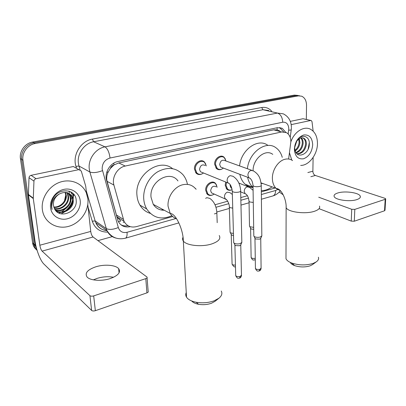 <?xml version="1.0" encoding="UTF-8"?>
<svg xmlns="http://www.w3.org/2000/svg" width="406" height="406" viewBox="0 0 406 406"><rect width="100%" height="100%" fill="white"/><g stroke="black" fill="none" stroke-linecap="round" stroke-linejoin="round"><path stroke-width="0.61" d="M231.633 189.881C229.76 190.642 228.131 190.394 226.751 189.135L225.188 185.187L225.721 182.025M212.485 194.997C210.379 195.844 208.588 195.525 207.106 194.032L205.68 190.277C205.192 184.502 212.191 179.619 215.474 183.36L216.687 185.349M202.051 173.885C199.762 174.981 197.768 174.712 196.062 173.088L194.469 169.058C193.941 163.166 200.98 158.274 204.467 162.035L205.867 164.273M221.808 169.104C219.783 170.063 217.986 169.87 216.418 168.526L214.662 164.288C214.236 158.7 220.625 153.915 224.041 157.198L225.467 159.218M288.62 159.025L290.869 141.73C290.792 137.497 289.366 134.482 286.585 132.691L281.668 131.96L125.251 166.044C117.476 167.485 111.559 177.376 113.908 185.075L124.033 221.341C126.753 226.122 130.894 227.883 136.441 226.624L172.717 216.525M110.32 168.51L114.02 164.887C112.188 165.374 110.955 166.582 110.32 168.51L108.28 171.885C106.707 175.032 106.311 178.183 107.088 181.34L116.42 214.977L117.243 217.037L120.729 221.026L118.395 221.727M261.403 183.01L261.099 183.177M163.248 209.78L162.304 210.151M279.582 130.839L277.186 129.884L273.68 129.839L118.745 162.943L114.243 164.841M215.007 204.751L227.705 201.214M240.799 197.57L247.447 195.717M261.327 191.855L274.821 188.1M194.885 187.963L196.174 189.257M285.646 132.234L282.307 128.367L277.501 127.667L117.862 161.532C110.107 162.928 104.235 172.712 106.611 180.365L118.151 221.245C120.775 225.934 124.799 227.73 130.23 226.649M279.612 127.53L283.586 131.798M72.06 192.652L72.161 194.657L72.06 192.652M72.131 195.555L70.375 202.503L72.131 195.555M67.076 207.532L61.671 211.876L67.076 207.532M60.337 212.556L58.951 213.135L60.337 212.556M73.527 193.977L73.141 199.513L73.527 193.977M72.598 201.452C71.426 204.873 69.467 207.816 66.726 210.288C69.467 207.816 71.426 204.873 72.598 201.452M64.798 211.805L61.093 213.855L64.798 211.805M36.992 249.964L35.109 245.143L22.964 160.263C21.716 152.763 27.679 144.688 35.276 143.496L298.359 95.872L301.699 96.197C304.83 97.709 306.439 100.764 306.525 105.362L306.332 119.415M112.274 236.612L97.973 240.636M36.494 249.741C34.49 248.107 33.216 245.975 32.678 243.351L20.437 158.629C19.189 151.199 25.096 143.211 32.637 142.039L294.314 95.111L299.552 95.77L296.329 95.491L33.952 142.765L296.329 95.491L298.359 95.872M20.437 158.629L21.696 159.446C20.442 151.976 26.38 143.947 33.952 142.765C26.38 143.947 20.442 151.976 21.696 159.446L33.835 243.955L21.696 159.446L22.964 160.263M37.113 250.375C35.464 248.802 34.403 246.853 33.931 244.529L33.835 243.955L33.931 244.529C34.403 246.853 35.464 248.802 37.113 250.375M128.017 225.69C125.479 226.188 123.125 225.893 120.963 224.807M65.097 211.084C68.888 208.141 71.4 204.411 72.628 199.894M72.938 198.504L73.156 193.586M294.314 95.111L297.527 95.39M290.863 141.867C294.284 131.681 304.028 125.621 310.59 129.286C315.132 131.93 317.421 136.71 317.451 143.628C317.451 154.493 308.951 165.643 300.679 165.415M296.903 153.752C301.704 153.194 304.586 150.017 305.54 144.226C305.677 141.258 304.86 139.192 303.079 138.035L303.901 138.253C302.485 137.472 300.932 137.639 299.247 138.766C296.395 140.801 294.868 143.795 294.66 147.748L294.964 150.256C297.085 159.512 309.012 154.123 309.276 144.739C310.367 135.112 299.998 133.102 296.01 142.181L294.462 148.733L294.594 150.692L294.487 148.611C294.786 143.831 296.37 140.547 299.247 138.766M297.085 153.92C302.165 153.798 305.256 150.641 306.357 144.45C306.494 141.481 305.677 139.415 303.901 138.253M295.888 152.499C299.562 150.9 301.699 147.845 302.297 143.328C302.44 141.1 301.942 139.309 300.81 137.964M296.147 152.889C300.115 151.479 302.434 148.368 303.104 143.551C303.246 141.06 302.643 139.156 301.282 137.847M294.984 150.337C297.385 148.327 298.755 145.693 299.095 142.445L298.73 139.121M295.182 150.991C297.913 149.032 299.486 146.256 299.892 142.663L299.298 138.73M294.908 145.485L295.746 142.958M294.665 147.485L296.74 141.212M312.691 144.775C312.016 151.996 308.946 156.67 303.485 158.797C297.979 159.467 294.939 156.259 294.375 149.18C295.04 141.75 298.171 137.01 303.774 134.959C309.291 134.498 312.265 137.766 312.691 144.775M291.772 160.081L289.473 152.834M308.154 149.058L309.286 142.78M356.854 199.6C359.528 198.696 360.67 197.59 360.289 196.271C359.432 192.688 344.785 190.627 337.762 192.992C334.914 193.901 333.712 195.053 334.148 196.448C334.965 199.935 349.84 202.071 356.854 199.6M291.193 124.622L310.692 120.491L303.018 118.725L310.915 120.465M290.315 121.369L303.018 118.725M279.277 192.002L283.144 194.799M385.68 198.981L385.015 210.267L384.523 210.78L385.192 199.31L385.69 198.818L384.954 198.321L315.345 175.468C313.813 174.758 312.985 173.332 312.874 171.2L313.112 157.472M354.311 221.219L351.246 221.118L351.718 209.288L354.803 209.379L354.311 221.219L384.523 210.78M319.436 208.826L351.246 221.118M354.803 209.379L385.192 199.31M351.718 209.288L318.72 197.22M313.143 131.143L312.016 121.709L311.316 120.557L310.692 120.491M312.747 264.433L310.321 265.752C305.236 267.376 300.004 267.326 294.614 265.605C292.33 264.737 290.889 263.682 290.29 262.428M286.002 256.161L285.991 258.734C286.768 260.444 288.732 261.9 291.889 263.098C299.288 265.438 306.479 265.504 313.468 263.286L316.162 261.941C318.253 260.495 318.999 258.911 318.395 257.196M272.756 154.366C265.524 148.53 252.943 158.721 253.06 170.637M247.381 168.729C249.01 152.296 265.96 140.126 275.806 147.667C278.932 149.85 281.084 153.077 282.261 157.35M239.57 165.912C241.123 149.733 257.906 137.791 267.727 145.252M261.119 183.36L262.829 183.548M271.863 186.978C268.457 189.47 264.94 190.688 261.312 190.637M253.039 187.369L252.943 187.288C250.258 184.842 248.477 181.492 247.609 177.249M253.039 187.531C250.086 187.323 247.462 186.222 245.173 184.217C242.499 181.797 240.717 178.493 239.834 174.306M186.258 292.564C185.501 294.137 185.588 295.675 186.521 297.182C188.145 299.587 191.378 301.277 196.23 302.257C202.487 303.302 208.461 302.82 214.145 300.81L219.027 298.151L215.089 301.272L211.521 303.226C207.39 304.693 203.046 305.043 198.504 304.277C195.286 303.637 193.012 302.531 191.693 300.963M177.965 180.929C169.921 169.414 149.2 181.558 151.037 197.27L153.265 204.375C155.858 208.293 159.462 210.242 164.065 210.222M171.885 215.713C161.365 220.184 152.976 217.931 146.723 208.948C145.043 206.05 144.049 202.777 143.749 199.123C142.912 188.729 148.829 177.153 157.706 171.774C167.627 166.572 176.031 167.526 182.913 174.636C185.202 177.366 186.724 180.614 187.47 184.385M150.256 213.363C145.891 212.008 142.455 209.268 139.948 205.137C138.273 202.279 137.284 199.052 136.974 195.453C134.482 175.27 159.096 157.381 172.57 168.652M162.791 209.532L161.415 210.019M219.027 298.151C221.793 295.822 222.534 293.447 221.24 291.026M222.402 167.708L220.681 167.059L219.676 164.643C220.372 160.786 222.143 159.456 224.99 160.649L251.7 170.287M223.422 168.094C221.179 169.83 219.098 169.921 217.169 168.373L215.52 164.394C215.124 159.147 221.118 154.656 224.32 157.741L226.035 161.025M261.906 235.774L260.388 236.987C258.287 237.546 256.364 237.474 254.613 236.769L253.816 236.104L253.806 235.434M261.708 236.221L260.799 238.261L259.703 239.144L255.541 238.982L254.912 238.129M202.421 172.545L200.442 171.738L199.524 169.434C200.29 165.369 202.178 164.054 205.192 165.486M203.513 172.986C201.056 174.768 198.828 174.758 196.829 172.956L195.327 169.17C194.834 163.638 201.447 159.045 204.715 162.583L206.309 165.917M241.925 242.23L240.276 243.575C238.094 244.153 236.135 244.077 234.409 243.336L233.699 242.722L233.673 241.971M241.702 242.742L240.824 244.777L239.636 245.752L235.409 245.579L234.825 244.716M231.867 188.374L231.009 187.846L230.116 185.593L230.197 184.603M253.679 227.355L250.253 226.812L249.497 226.198L249.487 225.604M232.136 189.683C230.359 190.429 228.811 190.206 227.502 189.013L226.03 185.303L226.528 182.355M253.709 229.354L251.157 228.964L250.558 228.197M213.251 193.642L211.47 192.85L210.648 190.703C211.44 186.704 213.292 185.405 216.2 186.811M233.44 233.48L230.76 232.912L230.075 232.339L230.055 231.679M214.19 194.063C211.815 195.702 209.704 195.662 207.867 193.931L206.527 190.399C206.075 184.979 212.642 180.396 215.723 183.913L217.159 187.222M233.496 235.5L231.724 235.094L231.171 234.318M93.375 279.856L97.135 278.369C102.875 276.659 108.346 276.293 113.558 277.273M110.163 278.597C118.202 275.608 121.034 272.294 118.659 268.655C115.674 264.956 104.449 264.067 95.872 266.788C87.478 269.716 84.549 273.131 87.087 277.019C90.168 280.627 101.662 281.439 110.163 278.597M36.038 178.711L78.886 169.627L73.339 166.526L31.069 175.321L36.038 178.711C34.794 179.066 34.099 179.873 33.957 181.137L33.282 198.58L28.395 194.839L34.952 240.753C36.185 249.802 40.351 260.723 43.909 264.052L91.629 310.448L89.939 295.669L42.102 251.116C41.052 249.908 40.295 247.949 39.829 245.229L33.282 198.58M28.395 194.839L29.019 177.696C29.161 176.458 29.846 175.666 31.069 175.321M147.079 277.78L148.149 291.239C148.52 291.858 148.114 292.396 146.942 292.863L145.795 278.628C146.982 278.176 147.393 277.658 147.023 277.065L93.075 237.002C91.903 235.901 91.122 234.044 90.731 231.43L87.782 204.573M89.939 295.669C90.797 296.268 92.045 296.344 93.684 295.893L95.349 310.686L146.942 292.863M95.349 310.686C93.725 311.153 92.487 311.072 91.629 310.448M93.684 295.893L145.795 278.628M86.554 193.434L85.727 186.187L81.261 171.027L78.886 169.627M42.381 209.795C40.793 198.691 48.588 186.303 59.555 182.35C70.502 178.29 82.276 183.162 86.316 192.84L87.874 198.854C89.183 210.349 80.723 222.798 69.137 226.218C57.581 229.791 45.162 223.198 42.676 211.46L42.381 209.795M55.571 210.45C62.529 215.21 73.735 207.786 72.613 199.645L72.172 197.514L69.259 193.52M55.658 210.557C62.529 215.896 74.364 208.435 73.197 200.036L72.76 197.9C70.121 192.373 65.706 191.043 59.52 193.906C55.135 196.671 53.11 200.503 53.44 205.4L54.374 208.456C59.159 219.722 77.627 212.028 76.191 200.574C76.11 188.724 58.297 187.186 52.922 198.833C51.613 201.533 51.131 204.279 51.471 207.06L52.029 209.466L51.714 206.857C51.872 200.808 54.47 196.494 59.52 193.906M54.972 209.592C62.052 212.627 71.253 205.416 70.289 198.092L69.847 195.971L67.995 192.906M55.135 209.846C62.199 213.262 71.877 205.994 70.867 198.478L70.426 196.357L68.32 193.043M54.353 208.42C61.372 210.054 68.787 203.173 68 196.56L67.558 194.454L66.599 192.51M54.5 208.735C61.565 210.704 69.396 203.726 68.568 196.94L68.127 194.829L66.96 192.586M53.79 207.009C60.433 207.471 66.396 201.036 65.747 195.053L65.072 192.348M53.912 207.38C60.682 208.121 66.985 201.569 66.31 195.428L65.467 192.363M80.221 200.691C81.149 208.43 75.222 216.819 67.376 218.773C59.545 220.844 51.567 215.804 50.567 207.826C49.451 199.874 55.749 191.145 63.778 189.404C71.796 187.542 79.409 192.926 80.221 200.691M65.752 195.053L64.432 200.934M69.639 192.464L69.066 191.15M70.72 191.825L71.938 193.961L70.979 191.962M73.242 193.672L73.973 195.291L73.699 194.164M69.355 192.282L68.842 191.079M106.717 172.388L108.28 171.885M277.186 129.884L277.054 127.763M114.02 164.887L113.807 163.126M273.68 129.839L281.668 131.96M116.42 214.977L123.251 219.27M107.088 181.34L113.908 185.075M118.745 162.943L125.251 166.044M288.184 133.965L288.798 128.778C288.463 124.124 286.443 121.937 282.738 122.221L110.036 158.02C104.773 159.69 102.145 163.385 102.16 169.109L118.303 227.538C119.8 231.598 122.713 233.176 127.048 232.283L175.874 218.55M115.969 238.089C111.767 237.023 108.722 234.46 106.839 230.39L89.863 171.992L89.254 168.871C87.985 159.076 95.633 148.444 104.976 146.855L277.45 113.066L283.286 113.837C288.438 116.446 291.148 120.861 291.406 127.093M76.48 168.12L75.958 166.348C72.227 155.102 80.88 140.862 92.416 139.096L261.697 107.524L262.951 109.727L277.45 113.066C280.647 114.284 282.409 117.334 282.738 122.221M110.036 158.02C109.239 152.27 107.549 148.55 104.976 146.855L93.608 141.76C84.484 143.247 77.064 153.504 78.353 162.994L78.962 166.024L89.863 171.992C92.807 173.103 97.004 172.667 102.449 170.677M261.697 107.524C265.636 106.895 268.945 108.108 271.624 111.163M268.726 110.498L262.951 109.727L93.608 141.76L92.416 139.096M107.742 232.12C100.064 232.171 94.908 228.527 92.269 221.199L88.046 207.004M35.276 143.496L32.637 142.039M35.109 245.143L32.576 242.783M118.303 227.538C113.142 229.634 109.092 229.963 106.164 228.517L95.177 220.955L95.846 222.777C98.125 227.497 101.845 230.131 106.991 230.674M75.958 166.348L78.962 166.024L80.048 169.703M86.265 190.759L95.177 220.955L92.269 221.199M215.956 207.273L228.771 203.67M240.859 200.27L248.523 198.113M261.352 194.504L275.654 190.48L277.567 189.556M127.048 232.283C127.276 235.5 126.768 237.459 125.53 238.165L125.099 238.281M275.654 190.48C275.583 193.317 274.71 195.124 273.035 195.905L272.492 196.062M288.702 130.148C290.655 130.153 291.513 129.981 291.269 129.626L291.406 127.636M123.246 222.371L124.414 222.057M310.834 176.717L315.345 175.468M307.855 172.56L312.874 171.2M292.553 160.588C290.351 159.035 287.844 158.594 285.032 159.254C278.313 160.725 272.177 169.947 272.38 178.376C272.477 182.883 273.827 186.329 276.435 188.709L280.343 190.688M319.497 206.091C320.293 208.126 318.608 209.856 314.442 211.277C305.363 214.424 287.818 212.074 286.128 207.644L286.123 205.487M195.768 188.973C192.459 185.009 188.125 183.598 182.771 184.745C174.407 186.603 167.257 196.971 168.054 206.223L170.276 213.586C171.855 216.124 173.971 217.875 176.62 218.844M219.245 235.521C221.037 238.723 218.57 241.514 211.846 243.904C201.98 247.249 186.308 245.589 183.324 241.022C182.406 239.784 182.309 238.515 183.035 237.211M260.743 238.449L261.094 267.94L260.084 269.219C257.927 269.736 256.374 269.493 255.425 268.488L255.42 267.95M259.124 270.985L260.084 269.219M250.253 178.381L248.893 177.737L247.899 175.194C248.03 172.849 249.035 171.261 250.918 170.429L253.42 170.906C259.881 174.915 260.474 179.467 261.246 185.045C261.53 185.572 261.038 186.024 259.774 186.395L259.561 186.45C256.475 186.958 254.288 186.714 253.014 185.715L252.999 185.161M240.758 245.006L241.468 274.953L240.377 276.354C238.231 276.887 236.678 276.653 235.719 275.654L235.703 275.055M239.469 278.135L240.377 276.354M229.502 183.751L228.005 182.954L227.091 180.533C227.203 178.138 228.238 176.514 230.202 175.656L232.988 176.275C237.591 179.249 240.144 184.009 240.636 190.551C240.966 191.124 240.433 191.622 239.043 192.033L238.824 192.089C235.749 192.611 233.562 192.378 232.273 191.383L232.252 190.759M254.658 259.947L255.288 259.505M246.335 194.317L245.102 193.692L244.214 191.383C244.336 189.176 245.29 187.668 247.081 186.851L249.533 187.318L253.085 190.302M253.278 202.452L249.807 201.975L249.04 201.417L249.03 200.879M255.267 258.302C253.268 258.652 251.882 258.394 251.126 257.531L251.116 257.059M226.604 199.737L225.254 198.981L224.442 196.778C224.543 194.53 225.523 192.987 227.39 192.145L230.095 192.738L232.359 194.474M232.739 208.141L230.019 207.633L229.329 207.111L229.309 206.512M235.429 265.082C233.734 265.194 232.623 264.895 232.09 264.189L232.075 263.667M205.624 198.361L206.847 197.666L209.841 198.417C213.942 201.381 216.266 205.933 216.814 212.079C217.164 212.759 216.54 213.323 214.947 213.779L214.373 213.901M42.102 251.116L93.075 237.002M39.829 245.229L90.731 231.43M28.374 194.444L33.262 198.174M33.957 181.137L29.019 177.696M117.238 217.037L124.033 221.341M224.041 157.198L221.082 156.148M204.467 162.035L201.066 160.735M215.474 183.36L212.394 182.066M280.196 127.824L282.307 128.367M35.205 245.716L32.678 243.351M178.848 222.889L125.53 238.165C117.527 240.068 111.3 237.474 106.839 230.39L95.846 222.777C97.744 227.355 101.449 229.969 106.956 230.608M216.814 212.013L229.37 208.415M240.971 205.091L249.066 202.772M261.408 199.234L273.035 195.905C275.933 194.981 278.384 193.261 280.384 190.734M290.199 137.411L291.234 129.879M360.239 197.387L360.289 196.271M294.614 265.605L291.889 263.098M261.058 182.873L276.577 188.501C281.911 189.049 286.575 200.391 286.128 207.644L285.991 258.734M252.943 187.288L245.173 184.217M312.29 264.763L316.162 261.941M198.504 304.277L196.23 302.257M153.265 204.375L170.378 213.51C175.869 213.449 183.365 230.09 183.324 241.022L186.521 297.182M146.723 208.948L139.948 205.137M261.114 268.432C260.774 269.909 260.195 270.731 259.378 270.898C258.307 270.843 257.15 272.279 255.425 268.488L254.963 238.495M220.681 167.059L248.893 177.737C251.258 178.66 252.633 181.325 253.014 185.715L253.816 236.104M255.207 238.769L254.151 236.48M217.169 168.373L215.825 167.856M261.251 185.593L261.819 235.378M241.499 275.507C241.164 277.019 240.57 277.866 239.718 278.054C238.342 278.034 237.672 279.399 235.719 275.654L234.891 245.133M200.442 171.738L228.005 182.954C230.248 183.679 231.674 186.491 232.273 191.383L233.699 242.722M235.16 245.422L234.069 243.118M196.829 172.956L195.525 172.418M240.651 191.165L241.819 241.803M255.293 259.678L254.892 259.87C253.471 259.804 252.994 261.185 251.126 257.531L250.609 228.512M238.86 183.07L247.98 186.699M240.667 191.85L245.102 193.692C247.203 194.438 248.513 197.011 249.04 201.417L249.497 226.198M250.817 228.756L249.786 226.528M231.009 187.846L231.816 188.181M227.502 189.013L226.183 188.46M211.47 192.85L225.254 198.981C226.264 198.356 229.629 203.543 229.329 207.111L230.075 232.339M231.466 234.927L230.395 232.684M235.475 266.64C234.663 267.422 233.531 266.605 232.09 264.189L231.232 234.673M207.867 193.931L206.588 193.352M216.84 212.744L217.205 222.681M119.065 272.862L118.659 268.655M72.76 197.9L72.172 197.514M70.426 196.357L69.847 195.971M68.127 194.829L67.558 194.454M65.868 193.332L65.305 192.957"/></g></svg>
